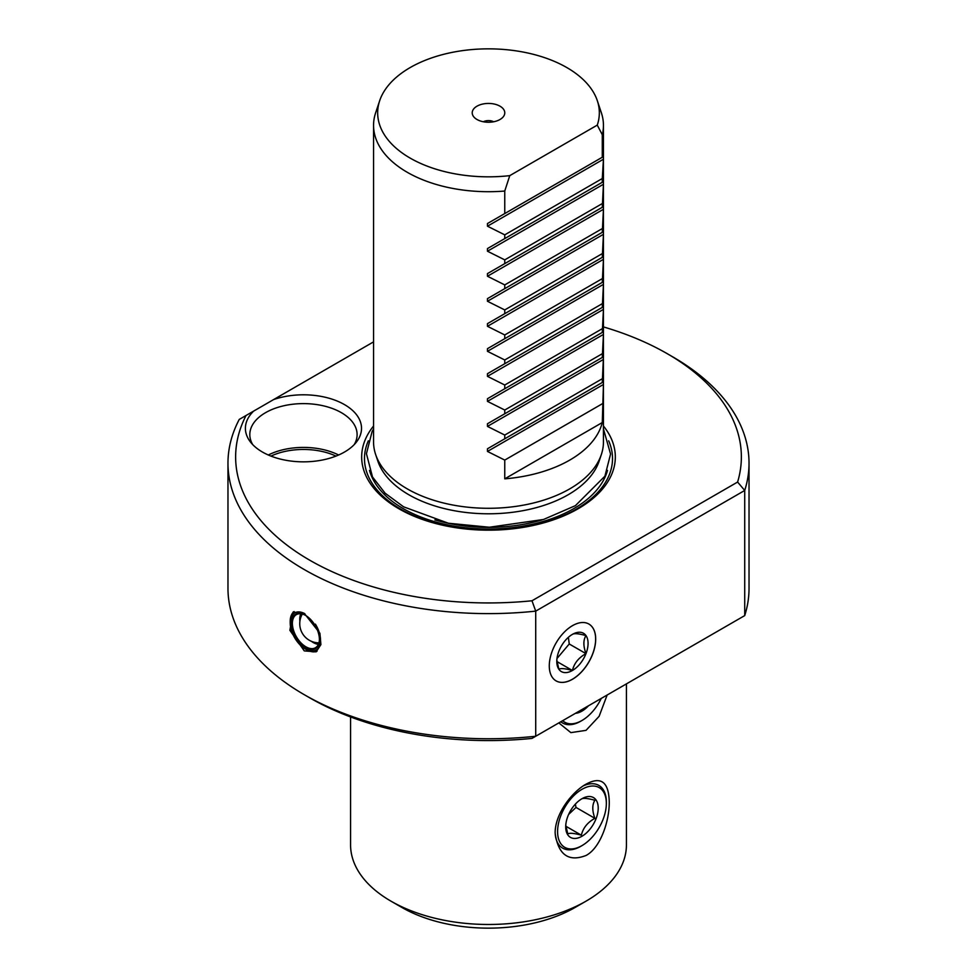 <?xml version="1.0" encoding="UTF-8"?>
<svg xmlns="http://www.w3.org/2000/svg" width="977" height="977" viewBox="0 0 977 977"><rect width="100%" height="100%" fill="white"/><g stroke="black" fill="none" stroke-linecap="round" stroke-linejoin="round"><path stroke-width="1.47" d="M575.197 907.413L586.029 901.16L575.197 907.413A122.601 70.784 0 0 1 401.803 907.413L390.971 901.16A137.928 79.626 0 0 0 586.029 901.16L586.029 901.16A137.928 79.626 0 0 0 626.428 844.849L626.428 683.888M607.144 695.026L599.133 716.3L586.029 730.356L570.873 732.628L558.844 722.907M586.029 784.165C601.063 776.043 608.805 781.979 609.257 801.995C609.453 821.083 600.428 847.926 586.029 855.486C568.553 862.202 558.258 854.79 555.144 833.234C554.826 814.085 571.96 791.907 586.029 784.165M253.641 411.109A58.058 33.523 0 0 0 250.454 442.007A58.058 33.523 0 0 0 262.41 452.021A58.058 33.523 0 0 0 356.471 442.007A58.058 33.523 0 0 0 344.515 404.625A58.058 33.523 0 0 0 273.645 399.556L239.255 419.414A260.529 150.409 0 0 0 227.971 463.208L227.971 588.337A260.529 150.409 0 0 0 304.274 694.696L309.697 697.822A252.872 145.988 0 0 0 531.989 738.404L744.718 615.595A260.529 150.409 0 0 0 749.029 588.337L749.029 463.208A260.529 150.409 0 0 0 672.726 356.849L667.303 353.723A252.872 145.988 0 0 0 603.444 326.916M304.274 694.696A260.529 150.409 0 0 0 535.714 736.255L535.714 611.126L744.718 490.454A260.529 150.409 0 0 0 749.029 463.208M246.045 415.494A252.872 145.988 0 0 0 531.989 600.77L737.598 482.052L744.718 490.454L744.718 615.595M549.282 665.862A32.815 18.954 120 0 0 555.718 680.664A32.815 18.954 120 0 0 581.132 672.347A32.815 18.954 120 0 0 595.689 639.068A32.815 18.954 120 0 0 588.52 623.839A32.815 18.954 120 0 0 563.363 633.084A32.815 18.954 120 0 0 549.282 665.862M555.693 680.651A32.815 18.942 120 0 0 581.095 672.286A32.815 18.942 120 0 0 595.64 639.031A32.815 18.942 120 0 0 588.496 623.827M335.978 456.1A51.72 29.86 0 0 0 270.947 456.1M338.64 455.001A53.637 30.971 0 0 0 268.284 455.001M354.211 444.62A53.637 30.971 180 0 0 357.106 434.582A53.637 30.971 180 0 0 341.388 412.685A53.637 30.971 0 0 0 282.939 405.968A53.637 30.971 0 0 0 249.819 434.582A53.637 30.971 0 0 0 252.713 444.62M373.556 341.877L273.645 399.556M737.598 482.052A252.872 145.988 0 0 0 667.303 353.723M373.556 426.009A126.815 73.214 180 0 0 415.762 516.931A126.815 73.214 180 0 0 578.176 508.724A126.815 73.214 0 0 0 603.444 426.009M375.644 454.5A114.944 66.363 180 0 0 454.818 505.378A114.944 66.363 180 0 0 569.774 488.854A114.944 66.363 0 0 0 601.356 454.5L599.17 461.046A112.709 65.08 180 0 1 568.199 494.728A112.709 65.08 180 0 1 408.801 494.728A112.709 65.08 180 0 1 377.83 461.046L375.644 454.5A114.944 66.363 180 0 1 373.556 441.934L373.556 125.349A114.944 66.363 180 0 1 375.644 112.782L379.674 100.716A110.828 63.993 0 0 0 509.762 175.64L597.277 125.117A110.828 63.993 0 0 0 597.326 100.716A110.828 63.993 0 0 0 488.5 48.85A110.828 63.993 0 0 0 379.674 100.716M601.356 454.5A114.944 66.363 0 0 0 603.444 441.934L603.432 384.474L602.284 422.54A114.944 66.363 180 0 1 569.774 460.082A114.944 66.363 180 0 1 504.755 478.84L504.755 460.082L487.462 451.435L487.462 448.773L603.444 381.824L487.462 448.773L603.432 381.824L603.432 384.474L487.462 451.435M602.284 378.746L504.755 435.058L487.462 426.399L487.462 423.749L603.444 356.788L602.284 382.483M603.444 125.349L603.432 159.239L602.284 178.535L504.755 234.846L487.462 226.2L487.462 223.538L603.444 156.589L602.284 157.248L602.284 134.741A114.944 66.363 0 0 0 603.444 125.349A114.944 66.363 0 0 0 601.356 112.782L597.326 100.716M487.462 226.2L603.432 159.239L603.444 160.436L603.444 181.612L487.462 248.573L603.432 181.612L603.444 206.635L487.462 273.597L603.432 206.635L603.444 231.659L487.462 298.62L603.432 231.671L603.444 256.695L487.462 323.643L603.432 256.695L603.444 281.718L487.462 348.667L603.432 281.718L603.444 306.741L487.462 373.702L603.432 306.741L603.444 331.765L487.462 398.726L603.432 331.765L603.444 356.788L487.462 423.749M602.284 178.535L602.284 182.284M602.284 203.57L504.755 259.87L487.462 251.223L603.432 184.262L602.284 207.307M602.284 228.594L504.755 284.905L487.462 276.247L603.432 209.298L602.284 232.331M602.284 253.617L504.755 309.929L487.462 301.27L603.432 234.321L602.284 257.354M602.284 278.64L504.755 334.952L487.462 326.306L603.432 259.345L602.284 282.377M602.284 303.676L504.755 359.976L487.462 351.329L603.432 284.368L602.284 307.413M602.284 328.699L504.755 385.011L487.462 376.353L603.432 309.404L602.284 332.436M602.284 353.723L504.755 410.035L487.462 401.376L603.432 334.427L602.284 357.46M487.462 426.399L603.432 359.451L603.444 381.824M504.755 410.035L504.755 413.772M487.462 401.376L487.462 398.726M504.755 385.011L504.755 388.748M487.462 376.353L487.462 373.702M504.755 359.976L504.755 363.713M487.462 351.329L487.462 348.667M504.755 334.952L504.755 338.689M487.462 326.306L487.462 323.643M504.755 309.929L504.755 313.666M487.462 301.27L487.462 298.62M504.755 284.905L504.755 288.642M487.462 276.247L487.462 273.597M504.755 259.87L504.755 263.607M487.462 251.223L487.462 248.573M504.755 234.846L504.755 238.583M509.762 175.64L504.755 191.04L504.755 213.56L487.462 223.538M504.755 191.04A114.944 66.363 180 0 1 373.556 125.349M504.755 435.058L504.755 438.795M602.284 157.248L504.755 213.56M602.284 134.741L597.277 125.117M500.016 119.487A16.279 9.404 180 0 1 473.637 116.678A16.279 9.404 180 0 1 476.984 106.188A16.279 9.404 180 0 1 497.733 105.101A16.279 9.404 180 0 1 503.363 116.678A16.279 9.404 180 0 1 500.016 119.487M493.654 121.759A7.657 4.421 0 0 0 483.346 121.759M602.284 403.782L504.755 460.082M602.284 422.54L504.755 478.84M227.971 463.208A260.529 150.409 0 0 0 535.714 611.126L531.989 600.77M304.274 650.902L289.876 630.299L293.149 612.017L304.274 613.361L319.906 633.255L320.908 644.6L316.133 651.83L304.274 650.902M304.848 613.703A21.457 12.383 -120 0 0 290.193 622.74A21.457 12.383 -120 0 0 305.361 649.021L306.448 649.644A22.984 13.275 -120 0 0 317.024 651.232M306.448 649.644L305.361 649.021A21.457 12.383 -120 0 0 319.552 645.882A21.457 12.383 -120 0 0 315.376 624.132M294.053 611.578A22.984 13.275 -120 0 0 290.193 621.494L290.193 622.74M305.361 647.739A19.882 11.48 -120 0 0 319.418 639.617A19.882 11.48 -120 0 0 305.361 615.266L305.361 615.266A19.882 11.48 60 0 0 291.305 623.387A19.882 11.48 60 0 0 305.361 647.739M305.63 615.425A19.113 11.04 60 0 0 296.349 614.631A19.113 11.04 60 0 0 293.418 629.957A19.113 11.04 60 0 0 305.899 646.798A19.113 11.04 -120 0 0 315.461 647.751A19.113 11.04 -120 0 0 319.418 639.3M318.404 644.344A19.113 11.04 -120 0 1 313.275 642.548A19.113 11.04 60 0 1 311.37 641.303M299.89 621.396A19.113 11.04 60 0 1 300.769 613.788M556.829 660.208L558.881 669.282C560.615 668.073 565.133 668.488 572.424 670.491A22.117 12.774 -60 0 1 558.881 669.282A22.117 12.774 -60 0 1 556.792 661.466A22.117 12.774 -60 0 1 558.881 651.219A22.117 12.774 -60 0 1 572.424 634.366A22.117 12.774 -60 0 1 585.98 635.575A22.117 12.774 -60 0 1 585.98 653.637A22.117 12.774 -60 0 1 572.424 670.491C574.158 663.261 578.677 657.643 585.98 653.637C583.196 646.005 583.196 639.984 585.98 635.575C578.665 633.572 574.158 633.169 572.424 634.366M572.424 670.491L556.951 661.551M585.98 653.637L569.249 643.99L556.988 658.498M568.382 637.322L569.249 643.99M350.572 716.947L350.572 844.849A137.928 79.626 0 0 0 390.971 901.16M562.667 720.696A34.476 19.906 120 0 0 581.962 720.501L580.741 721.209A36.21 20.908 120 0 1 560.859 721.747M580.741 721.209L581.962 720.501A34.476 19.906 120 0 0 601.27 698.408M588.459 705.797A22.984 13.275 -60 0 1 581.962 711.122A22.984 13.275 -60 0 1 575.465 713.308M606.351 803.399A34.476 19.906 120 0 0 581.962 789.331A34.476 19.906 120 0 0 557.586 831.561A34.476 19.906 120 0 0 581.962 845.63A34.476 19.906 120 0 0 606.351 803.399L606.351 801.995A36.21 20.908 120 0 0 583.232 785.911M580.741 846.338L581.962 845.63L580.741 846.338A36.21 20.908 120 0 1 555.156 832.38M581.962 836.251A22.984 13.275 -60 0 1 565.707 826.86A22.984 13.275 -60 0 1 581.962 798.71L581.962 798.71A22.984 13.275 -60 0 1 598.217 808.101A22.984 13.275 -60 0 1 581.962 836.251M565.768 825.235L567.808 833.979C569.53 832.77 574.036 833.173 581.352 835.188C583.074 827.959 587.592 822.341 594.895 818.335C592.099 810.702 592.099 804.682 594.895 800.273C587.592 798.258 583.074 797.855 581.352 799.064M594.895 818.335L576.003 807.429L568.663 814.391M581.352 835.188L565.866 826.249M575.368 804.132L576.003 807.429M368.341 440.822A124.018 71.602 180 0 0 427.12 520.765A124.018 71.602 180 0 0 576.198 509.176A124.018 71.602 0 0 0 608.659 440.822M607.499 470.413A120.501 69.575 0 0 1 573.707 508.651A120.501 69.575 180 0 1 451.325 525.626A120.501 69.575 180 0 1 369.501 470.413M542.113 519.898A117.619 67.914 180 0 1 434.887 519.898M603.444 428.915L610.564 454.049L604.91 476.19L575.416 505.646L543.505 519.483L489.318 527.238L448.394 523.232L403.599 506.831L385.109 493.19L372.493 476.947L366.436 453.719L372.09 431.578L373.556 428.915M302.333 614.069A19.161 19.161 0 0 0 318.942 642.842"/></g></svg>

